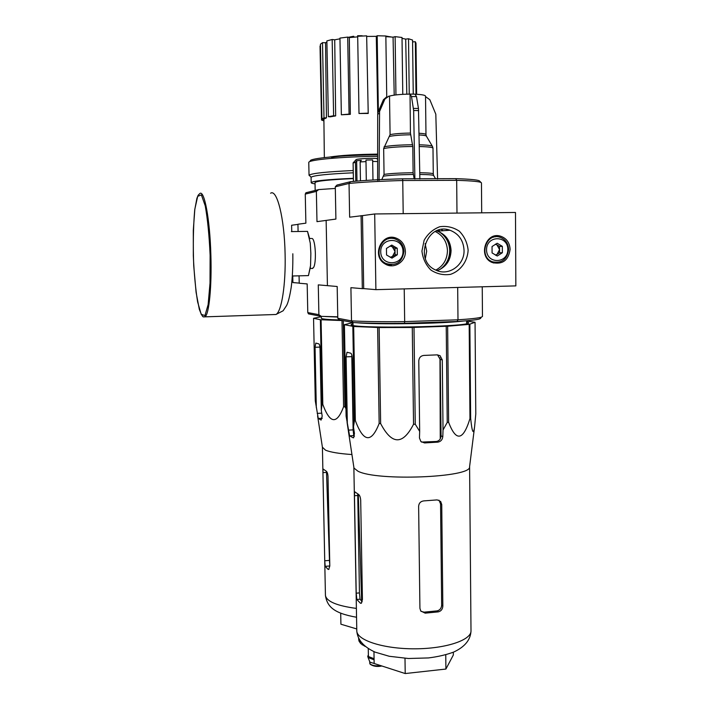 <?xml version="1.0" encoding="UTF-8"?>
<svg xmlns="http://www.w3.org/2000/svg" width="709" height="709" viewBox="0 0 709 709"><rect width="100%" height="100%" fill="white"/><g stroke="black" fill="none" stroke-linecap="round" stroke-linejoin="round"><path stroke-width="1.06" d="M297.931 224.39L291.612 225.249L291.753 231.595M292.755 275.978L292.897 282.572L299.225 283.113M375.894 289.653L374.689 213.967L515.487 212.47L515.842 285.887L375.894 289.653L363.708 288.616L362.476 215.625L374.689 213.967M495.653 262.49L493.659 263.03M493.384 236.372L495.387 236.833M510.117 249.391C508.424 260.407 502.495 264.794 492.338 262.56C477.76 257.199 485.381 231.613 500.235 236.079C506.377 238.082 509.665 242.513 510.117 249.391M391.59 264.794L388.674 265.432M388.124 237.932L391.076 238.428M405.388 251.358C405.92 261.878 393.752 269.526 385.173 263.987C371.091 256.543 381.336 232.224 396.083 238.082C401.87 240.44 404.972 244.871 405.388 251.358M464.041 250.259C464.67 265.033 448.664 276.483 436.008 270.173C413.241 261.054 426.978 221.651 449.94 230.23C458.732 233.669 463.438 240.351 464.041 250.259M468.135 250.18C467.532 261.382 460.611 270.891 450.525 274.356C443.515 275.402 436.983 273.984 430.93 270.085C425.799 264.9 422.803 258.555 421.944 251.048L424.124 240.307C427.828 233.802 433.039 229.282 439.757 226.729C446.812 225.746 453.335 227.234 459.335 231.196C464.395 236.416 467.328 242.744 468.135 250.18M436.54 230.904L437.347 231.143C445.908 234.475 450.49 240.954 451.084 250.569C450.623 260.495 445.979 267.187 437.143 270.652M395.002 248.318L397.217 248.247L391.785 245.075L386.44 248.442L391.785 245.075L397.217 248.247L397.315 254.77L391.98 258.138L386.538 254.983L386.44 248.442L386.538 254.983L391.98 258.138L397.315 254.77L395.09 254.806L395.002 248.318L390.579 245.748M389.33 264.617L386.556 264.705M386.033 238.765L388.807 238.72M403.97 251.385C402.154 262.357 396.118 266.38 385.873 263.464C371.658 256.942 381.85 232.747 396.03 239.341C400.993 241.68 403.634 245.695 403.97 251.385M402.996 251.403C403.332 266.185 380.866 266.69 380.715 251.819C380.396 236.93 402.934 236.593 402.996 251.403M397.217 248.247L397.315 254.77M390.047 246.05L392.299 246.75L395.046 251.562L392.44 256.481L395.09 254.806M390.774 257.535L392.44 256.481L390.242 257.252M499.544 246.431L502.335 246.351L497.177 243.249L492.046 246.537L497.177 243.249L502.335 246.351L502.371 252.723L497.257 256.011L492.081 252.927L492.046 246.537L492.081 252.927L497.257 256.011L502.371 252.723L499.579 252.767L499.544 246.431L495.635 244.082M494.04 262.25L492.17 262.49M491.904 236.992L493.783 237.143M508.619 249.417C507.183 259.361 501.848 263.5 492.631 261.825C478.309 257.261 485.762 232.268 499.969 237.223C505.366 239.225 508.256 243.293 508.619 249.417M507.83 249.435C508.034 263.881 486.578 264.368 486.551 249.834C486.365 235.282 507.892 234.963 507.83 249.435M502.335 246.351L502.371 252.723M495.316 244.268L496.974 244.889L499.561 249.603L497.036 254.407L499.579 252.767M495.724 255.24L497.036 254.407L495.414 255.08M329.782 565.41L326.477 471.37M322.941 472.637L324.74 560.792L325.201 566.349L328.081 569.362L328.728 569.442L329.8 566.004L328.001 476.342C327.78 473.559 327.15 471.804 326.105 471.086L323.074 468.977L322.941 472.637L326.512 472.407M340.701 613.143L340.914 624.212L356.76 628.954M351.939 454.54C339.239 453.671 330.438 452.218 325.528 450.171L322.4 447.202M343.014 320.583L320.371 319.724L313.555 318.314L315.283 400.86L318.27 418.478L321.124 420.056L322.187 416.094L321.292 410.219L322.09 404.245L322.808 404.396C329.977 423.929 336.908 424.709 343.59 406.718L344.902 406.798L345.957 408.721M321.292 410.219L320.034 348.819C319.91 346.001 319.52 344.361 318.855 343.892L315.815 343.076L315.053 347.286L316.311 407.631M337.759 317.047L325.289 316.524M339.903 319.981C328.134 319.635 321.939 319.068 321.328 318.27L321.319 318.137M312.066 238.472C315.629 239.27 316.71 263.624 313.369 267.763L311.96 268.454M353.242 36.327L348.403 37.302M359.747 36.044L357.611 35.734L362.184 35.751L359.747 36.141M385.341 35.964L384.251 35.92M390.765 36.948L385.847 36.044M391.359 37.001L389.968 36.726M326.876 40.9L332.166 39.509L334.719 39.81L335.658 115.895L330.385 116.817L328.347 116.684L326.876 40.9M328.347 116.684L333.611 115.753L332.166 39.509M333.611 115.753L335.658 115.895M350.352 114.335L341.357 114.787L339.948 38.091L347.702 37.098L349.315 37.577L350.352 114.335L349.067 114.105L347.702 37.098M341.357 114.787L349.067 114.105M368.219 113.467L359.002 113.493L357.69 36.265L366.659 35.849L368.219 113.467L366.659 35.849M359.002 113.493L367.918 113.174M377.764 113.298L376.284 36.345L377.188 35.751L385.847 35.991L386.742 96.849M378.367 111.49L377.188 35.751M394.204 95.13L393.07 37.152L395.126 36.646L402.012 37.488L402.783 94.332M395.95 94.909L395.126 36.646M406.815 94.173L405.69 39.119L408.526 38.765L412.558 40.059L413.25 94.102M409.244 94.129L408.526 38.765M413.294 94.111L413.17 88.288M415.997 94.244L415.341 41.742L415.997 43.214L416.635 94.279M412.585 41.866L415.341 41.742M323.907 120.902L321.505 120.007L320.034 46.014L320.477 45.996M321.505 120.007L323.898 119.927M326.441 117.862L324.359 118.873L321.93 118.846L320.441 44.215L322.506 42.655L325.564 42.735L326.441 117.862L323.995 117.836L322.506 42.655M321.93 118.846L323.995 117.836M377.649 154.119C356.459 154.385 340.462 155.36 329.667 157.052M405.69 39.119L402.021 38.339M393.07 37.152L385.856 36.629M376.284 36.345L367.032 36.434M357.699 36.868L349.315 37.577M339.957 38.818L334.719 39.81M326.902 42.115L325.564 42.735M357.699 36.708L357.611 35.734M316.365 191.395L305.26 194.106L305.916 192.759L318.731 189.578L316.365 191.395L316.985 221.651L335.906 219.072L335.286 186.786L336.97 185.058L350.627 181.672L349.041 183.445L349.643 217.193L362.476 215.625M307.786 312.572L318.89 314.681L321.301 316.365L308.495 313.874L307.786 312.572L307.174 283.919L299.225 283.237L299.065 275.828M361.076 215.642L362.317 288.652L350.911 287.677L351.504 320.876C364.754 321.602 382.479 321.851 404.671 321.62L404.476 323.304C383.108 323.517 365.995 323.269 353.126 322.542L351.504 320.876L337.785 318.27L337.183 286.498L327.425 285.656L326.14 220.402L327.425 285.656L318.279 284.876L318.89 314.681M321.301 316.365L337.759 316.808M318.731 189.578L335.322 188.443M305.26 194.106L305.88 223.167L297.931 224.248L298.09 231.506M353.818 37.152L353.8 36.283M313.555 318.314L321.274 316.719M321.088 319.777L322.808 404.396M320.371 319.724L322.09 404.245M343.307 320.636L344.902 406.798M341.986 320.565L343.59 406.718M310.4 267.009L308.442 275.606L310.56 265.521L310.861 253.476L310.267 243.116L307.502 231.373L309.408 237.71M291.355 231.595L307.502 231.373M292.356 275.987L308.442 275.606M353.383 178.322C327.088 179.474 313.023 180.901 311.189 182.585C311.047 183.064 312.332 183.489 315.044 183.87M353.383 178.597C328.719 179.714 315.93 181.061 315.009 182.647L315.018 182.692M353.286 172.801C327.647 173.962 313.6 175.433 311.136 177.206L311.083 177.498M353.242 170.532C326.362 171.755 311.641 173.315 309.097 175.212L310.046 176.142M377.649 156.317C342.075 156.662 308.344 159.8 308.769 162.432L308.778 162.653M377.649 154.819C342.607 155.138 309.381 158.293 310.258 160.916M363.646 645.084L365.135 646.378M359.587 640.103L360.695 643.55L364.869 646.271M358.621 638.313L358.931 640.936L360.429 643.178M362.255 644.906L362.237 643.648M368.37 654.956L367.803 656.171L368.184 657.021L374.077 659.202M367.811 656.623L368.193 657.597L374.086 659.778M369.673 661.541L369.974 662.144L375.947 664.076M352.967 322.604L344.406 324.687L353.667 326.494L379.138 327.54L412.275 327.478L447.636 326.229L469.172 324.376L475.057 322.276L475.792 413.941L474.649 426.277C473.461 435.37 472.132 432.729 470.652 418.363L469.97 418.576C463.19 440.688 456.073 441.92 448.62 422.28L447.228 422.422L443.028 430L442.797 436.62C442.425 439.731 440.794 441.574 437.905 442.132L436.425 441.468C439.27 440.918 440.812 439.048 441.051 435.867L440.218 359.428L437.524 354.863M437.905 442.132L424.576 442.939L420.88 441.547L419.462 438.002L419.666 431.356L415.252 424.23L413.542 424.257C402.792 445.208 391.829 444.977 380.644 423.574L379.155 423.477C371.401 443.355 363.46 442.389 355.333 420.561L354.5 420.375L353.472 426.942L354.438 433.465L353.64 437.781L353.117 437.79L353.685 437.754M421.518 442.079L436.425 441.468M440.254 438.898L439.988 357.877M469.588 466.655L469.562 466.868C471.609 477.565 376.665 481.349 357.885 471.157L353.986 468.082L353.862 467.24M344.406 324.687L346.098 416.201L349.599 435.84L353.117 437.79M466.637 321.035L475.057 322.276M466.628 321.851L468.525 322.666C473.16 327.009 348.598 329.02 351.141 324.589L352.993 323.614M352.825 326.424L354.5 420.375M353.472 426.942L352.249 358.745C352.107 355.608 351.637 353.773 350.822 353.224L347.029 352.231L346.098 356.849L347.33 423.752M412.275 327.478L413.542 424.257M379.138 327.54L380.644 423.574M443.028 430L442.283 359.924L440.067 355.679L437.205 354.863L423.769 355.422C420.712 355.865 419.046 357.708 418.78 360.925L419.666 431.356M446.227 326.308L447.228 422.422M413.994 327.443L415.252 424.23M469.863 324.27L470.652 418.363M439.385 500.589L437.019 499.916L423.805 500.891C420.659 501.325 418.93 503.106 418.629 506.235L419.923 608.34L420.765 610.998L425.187 613.152L438.277 611.876L437.134 610.883C439.926 610.165 441.432 608.251 441.663 605.131L440.555 503.807L438.96 500.164M440.564 501.281L441.734 504.516L442.841 606.124C442.611 609.244 441.087 611.158 438.277 611.876M356.21 593.203L354.465 495.715L354.686 491.754L358.47 494.359C359.702 495.21 360.447 497.186 360.695 500.279L362.423 599.601L361.227 603.288L360.376 603.191L356.84 599.477L356.21 593.203L359.454 592.901L360.048 599.176L362.184 601.773M421.013 611.335L424.071 612.151L437.134 610.883M357.726 493.978L359.454 592.901M373.953 651.633L374.148 663.491L405.211 673.55L445.908 669.048L453.352 654.974L453.326 652.218M405.211 673.55L404.999 658.315M445.908 669.048L445.757 654.806M437.586 178.987L435.813 114.184L429.814 99.694L425.524 96.628M414.153 178.765L413.125 172.73L412.789 146.479L410.44 133.07L410.041 94.084L411.504 96.53L413.648 110.515L414.889 179.093M372.65 159.915L372.978 180.006L372.65 159.915L365.968 160.057L365.995 161.617L365.968 160.057M355.785 181.194L355.457 162.396L356.645 160.783L361.315 160.305L360.128 161.927L365.995 161.617L366.305 180.414M377.64 159.543L376.763 158.426C368.547 158.107 355.581 158.94 356.051 159.738L354.606 161.253M377.64 158.896L377.17 158.94M377.64 161.51L372.686 161.466M360.128 161.927L360.456 180.822M355.457 162.396L353.109 162.893L353.437 181.407M435.84 270.102C443.302 265.999 447.175 259.512 447.459 250.649C446.98 241.716 442.912 235.335 435.246 231.515M425.356 258.546L426.685 251.137L425.108 243.612M353.109 162.893L354.438 161.466M447.423 230.416L446.44 229.459M448.974 260.15L450.827 250.578L448.691 240.883M439.97 230.957L438.543 230.159M439.642 269.65C446.174 265.157 449.524 258.812 449.71 250.605C449.355 242.318 445.81 236.044 439.066 231.79M437.79 231.116L436.957 230.726M404.227 288.891L404.671 321.62L457.987 319.803L457.686 287.455M404.476 323.304L457.075 321.496L457.987 319.803C470.625 318.979 478.424 318.102 481.384 317.171L482.466 316.489L482.244 286.791M481.012 182.47L479.727 181.212C479.302 180.006 471.299 179.147 455.719 178.641L402.499 178.801C380.893 179.43 363.602 180.387 350.627 181.672M353.126 322.542L339.514 319.901L337.785 318.27M457.075 321.496C469.269 320.681 476.811 319.812 479.692 318.89L480.764 318.226M402.499 178.801L402.747 180.511L456.676 180.334C472.885 180.83 481.145 181.69 481.464 182.913L481.695 212.833M497.558 235.725L497.567 236.336M455.719 178.641L456.676 180.334L456.986 213.09M335.286 186.786L349.041 183.445C362.405 182.133 380.308 181.149 402.747 180.511L403.199 213.666M362.317 288.652L363.708 288.616M356.645 160.783L356.99 181.096M381.814 179.554L384.056 174.414L383.666 148.535L390.083 134.648L389.525 96.087L388.949 96.096L384.898 99.056L379.581 111.428L378.119 112.057L377.693 114.176L377.622 180.387M419.87 179.023L418.47 108.477L413.471 108.415M386.618 96.929L383.418 99.73L378.119 112.057M379.067 180.308L379.581 111.428M462.95 321.071C442.806 323.703 376.426 324.722 356.6 322.728M425.976 134.497L425.524 96.167C425.338 95.192 421.988 94.545 415.474 94.226M409.935 94.12C400.691 94.244 393.885 94.9 389.525 96.087M418.47 108.477L416.484 96.601L415.022 94.155L410.343 94.075M351.797 355.014L353.117 429.876L353.747 435.601L354.473 436.186M353.667 326.494L355.333 420.561M377.64 327.514L379.155 423.477M447.636 326.229L448.62 422.28M469.172 324.376L469.97 418.576M324.74 560.792L329.472 560.394M356.397 608.419C337.076 605.832 326.752 601.551 325.44 595.569L325.422 594.886M328.081 569.362L328.949 569.292M325.201 566.349L329.8 565.95M315.053 347.286L319.927 347.1M317.198 413.4L321.735 413.161M318.27 418.478L322.276 418.257M377.649 154.429C356.583 154.686 341.206 155.67 331.52 157.371M210.121 255.32L210.015 283.077L208.136 304.595L204.963 315.558L201.205 314.353L197.625 301.945C195.533 288.918 194.098 273.532 193.318 255.798L193.3 230.319L194.833 209.146L197.687 196.34L201.391 194.895L205.238 205.849C207.613 219.116 209.235 235.601 210.121 255.32M270.599 193.22C277.006 188.736 284.433 218.186 285.098 253.902C285.904 284.69 281.553 311.809 275.961 314.495L203.474 316.896C202.703 317.083 201.321 314.583 199.326 309.39L196.101 292.436L193.734 265.91C192.954 245.305 193.273 226.694 194.7 210.068L196.889 198.36L198.13 195.285L199.708 193.646C204.245 189.09 209.944 219.019 210.874 255.302C211.858 286.569 209.084 314.06 205.114 316.737L203.279 316.826M292.826 253.769C292.977 266.673 292.436 277.884 291.195 287.411C289.768 296.282 288.253 302.282 286.666 305.411L283.139 310.764L275.961 314.495L273.346 314.574M359.587 640.342L358.639 639.243M368.388 655.754L368.742 656.676L374.068 658.696M368.379 655.293L368.467 656.986L374.077 659.095M369.69 663.057L370.009 663.872C372.048 665.565 375.681 666.168 380.884 665.671M370.727 664.51C372.978 666.23 376.665 666.717 381.77 665.964M442.797 436.62L441.051 435.867M424.576 442.939L423.14 442.274M442.283 359.924L440.218 359.428M469.597 466.628L470.998 630.647C471.76 639.988 445.961 648.77 414.871 648.806C383.782 648.965 357.185 640.395 356.795 631.099L356.787 630.292M425.187 613.152L424.071 612.151M442.841 606.124L441.663 605.131M441.734 504.516L440.555 503.807M360.376 603.191L361.519 603.084M356.84 599.477L360.048 599.176M354.465 495.715L357.735 495.485M443.09 230.726L441.415 229.521M413.294 174.449C399.592 174.644 389.702 175.212 383.64 176.142M433.624 175.451L433.279 173.927C433.039 173.271 428.537 172.872 419.763 172.73M435.53 178.703L433.74 175.681C433.713 174.999 429.06 174.582 419.79 174.449M418.656 110.577L413.648 110.515M384.898 99.056L383.418 99.73M379.147 113.555L377.693 114.176M410.44 133.07C401.232 133.203 394.443 133.735 390.083 134.648M426.322 136.022L425.976 134.542C425.923 133.957 423.619 133.522 419.054 133.248M410.608 134.781C401.117 134.923 394.133 135.454 389.666 136.385M432.322 146.187L426.455 136.261C426.401 135.658 423.947 135.215 419.09 134.94M412.62 144.751C399.459 144.92 389.941 145.602 384.083 146.798M432.986 148.137L432.508 146.497C432.339 145.62 427.926 145.053 419.267 144.804M412.789 146.479C399.344 146.648 389.631 147.33 383.666 148.535M433.279 173.882L432.986 148.199C432.747 147.312 428.174 146.754 419.294 146.524M413.125 172.73C399.708 172.916 390.012 173.483 384.056 174.414M416.484 96.601L411.504 96.53M349.599 435.84L353.747 435.601M348.287 430.15L353.117 429.876M346.098 356.849L351.806 356.618M494.634 236.62L500.235 236.079M392.609 238.481L396.083 238.082M437.347 231.143L449.94 230.23M384.331 263.447L385.873 263.464M490.867 261.825L492.631 261.825M356.547 617.255C333.363 613.179 327.248 606.425 325.44 595.569L322.418 447.547M322.506 447.866L317.597 415.891M321.328 318.27L321.266 316.356M323.889 118.873L324.341 157.602M315.177 190.464L315.018 182.532M329.552 562.68L326.486 471.379M311.348 238.472L309.567 238.508M312.687 268.436L310.205 268.498M311.189 182.585L311.074 177.312M311.136 177.206L309.097 175.212M309.044 175.327L308.769 162.432M360.686 643.55L358.931 640.936M368.263 648.629L368.388 655.763M367.803 656.171L367.811 656.747M369.832 661.949L368.024 657.358M369.664 661.506L370.089 664.182C373.209 666.371 377.135 666.974 381.867 665.99M466.619 323.605L466.637 320.769M361.652 601.276L358.311 494.279M353.055 325.36L352.967 322.515M469.562 466.868L474.649 426.277M353.986 468.082L347.073 422.36M438.153 355.227L440.067 355.679M471.006 630.895C470.581 639.881 464.776 646.954 453.574 652.112C446.218 654.815 437.852 656.756 428.484 657.934L408.411 658.501L389.268 656.277L375.212 652.174C363.726 646.971 357.593 639.943 356.795 631.099L353.871 467.648M479.692 318.89L481.384 317.171"/></g></svg>
